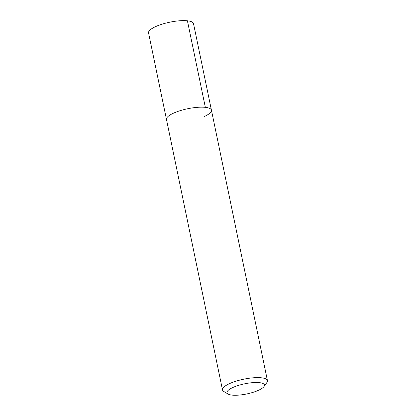 <?xml version="1.0" encoding="UTF-8"?>
<svg xmlns="http://www.w3.org/2000/svg" width="416" height="416" viewBox="0 0 416 416"><rect width="100%" height="100%" fill="white"/><g stroke="black" fill="none" stroke-linecap="round" stroke-linejoin="round"><path stroke-width="0.62" d="M228.036 394.025A19.126 5.174 -11.7 0 1 232.846 387.499A19.126 5.174 -11.7 0 1 255.065 382.512A19.126 5.174 -11.7 0 1 263.978 386.578A19.126 5.174 -11.7 0 1 258.58 390.255A19.126 5.174 -11.7 0 1 228.036 394.025L223.751 391.446A22.953 6.209 -11.7 0 1 222.492 389.927A22.953 6.209 -11.7 0 1 229.523 383.62A22.953 6.209 -11.7 0 1 253.302 377.796A22.953 6.209 -11.7 0 1 267.441 380.619L193.508 23.624A22.953 6.209 168.3 0 0 179.374 20.8A22.953 6.209 168.3 0 0 155.594 26.624A22.953 6.209 168.3 0 0 148.559 32.932L166.483 119.475A22.953 6.209 -11.7 0 1 173.519 113.168A22.953 6.209 -11.7 0 1 197.298 107.344A22.953 6.209 -11.7 0 1 211.432 110.167A22.953 6.209 -11.7 0 1 204.396 116.475M211.432 110.167A22.953 6.209 168.3 0 0 197.298 107.344A22.953 6.209 168.3 0 0 173.519 113.168A22.953 6.209 168.3 0 0 166.483 119.475L222.492 389.927M267.441 380.619A22.953 6.209 -11.7 0 1 266.885 382.512L263.978 386.578M187.413 20.8L205.338 107.344"/></g></svg>
